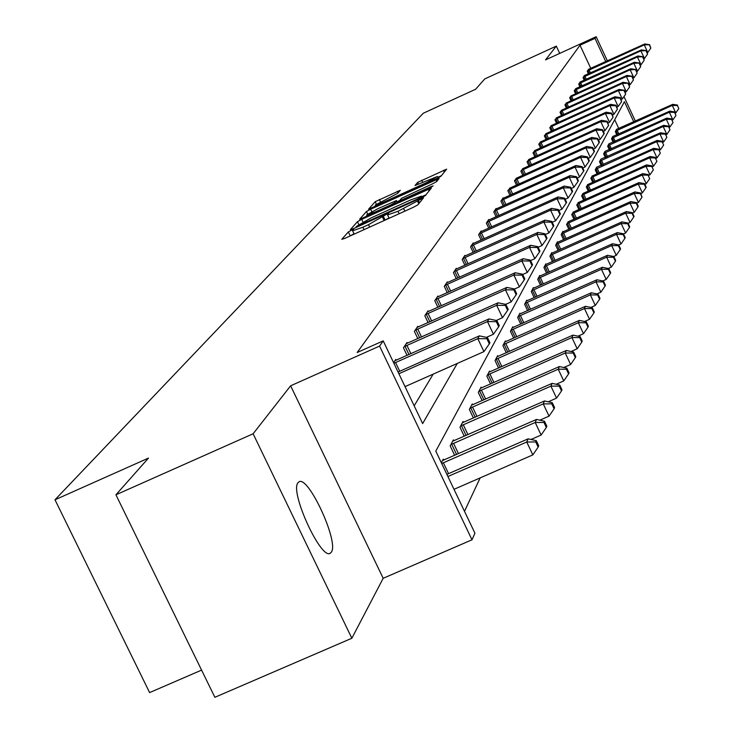 <?xml version="1.0" encoding="UTF-8"?>
<svg xmlns="http://www.w3.org/2000/svg" width="734" height="734" viewBox="0 0 734 734"><rect width="100%" height="100%" fill="white"/><g stroke="black" fill="none" stroke-linecap="round" stroke-linejoin="round"><path stroke-width="1.1" d="M351.402 230.247L348.356 231.916L341.769 239.33L344.934 238.321L413.508 207.227L417.875 204.823L423.564 197.749L398.002 211.291L387.589 214.906L388.525 213.649L386.267 214.429L368.523 224.659L362.862 227.228L352.604 230.779L353.632 229.476L351.402 230.247M354.017 233.751L349.925 236.054M389.002 217.888L384.827 220.228M331.383 552.078L330.419 553.097C321.51 561.171 289.517 491.881 297.976 482.779L298.857 481.935C307.95 474.54 339.191 541.949 331.383 552.078M351.852 638.25L214.869 697.3L115.926 494.799L253.111 433.776L351.852 638.25L383.185 578.3L471.99 539.793L379.57 346.081L383.212 340.879L422.656 423.573L457.264 363.449M559.703 53.398L556.308 46.114L545.527 59.894L596.146 36.7L607.44 61.005M115.926 494.799L148.479 458.089L54.995 499.79L423.261 113.247L475.604 89.254L484.761 78.923L556.308 46.114M400.305 190.28L375.193 201.703L368.56 209.199L436.831 178.49L440.96 176.233L446.648 169.15L417.628 182.408L415.022 185.528L437.464 176.499L426.371 182.711L383.515 202.189L375.248 205.098L397.644 193.372L400.305 190.28M383.185 578.3L290.627 385.8L253.111 433.776M290.627 385.8L379.57 346.081M590.87 68.565L580.007 45.224L357.155 352.522L383.212 340.879M580.007 45.224L594.98 38.361L596.146 36.7M361.715 219.347L357.449 221.677L350.375 229.641L353.504 228.632L420.995 198.006L425.28 195.648L431.399 188.042L361.715 219.347L362.935 221.907M359.651 219.2L366.477 211.52L370.661 209.236L439.161 178.435L436.638 181.592L432.464 183.876L401.516 198.318L399.681 200.529L402.856 199.419L430.876 186.693L433.133 185.904L430.17 187.574L359.715 219.319M54.995 499.79L149.626 692.593L201.584 670.105M611.826 138.286L669.335 112.229L669.821 111.128L612.771 136.478L611.55 138.809L613.193 142.35M603.935 153.305L663.169 126.505L663.674 125.33L604.944 151.387L603.642 153.865L605.394 157.617M595.549 169.26L656.609 141.671L657.15 140.423L596.623 167.224L595.237 169.857L597.109 173.848M587.962 184.491L586.301 186.876L588.292 191.134M578.539 202.483L576.759 205.025L578.897 209.575M568.474 221.705L566.565 224.421L568.859 229.302M557.693 242.293L557.455 241.78L555.647 245.202L558.106 250.441M546.124 264.387L545.857 263.836L543.922 267.525L546.573 273.167M533.664 288.178L533.389 287.581L531.297 291.554L534.168 297.646M520.222 313.858L519.92 313.207L517.663 317.501L520.773 324.098M505.68 341.659L505.341 340.952L502.9 345.613L506.286 352.779M489.881 371.854L489.514 371.083L486.853 376.147L490.551 383.965M472.659 404.764L472.256 403.92L469.347 409.462L473.412 418.013M453.823 440.795L453.373 439.859L450.181 445.933L454.667 455.346M464.494 511.314L480.183 477.88M618.872 128.716L614.688 119.725M441.345 462.759L443.253 459.126L443.721 460.108M463.457 422.362L463.035 421.481L459.989 427.28L464.255 436.244M481.458 387.947L481.073 387.139L478.293 392.442L482.165 400.608M497.946 356.44L497.597 355.696L495.046 360.559L498.579 368.037M513.103 327.474L512.782 326.795L510.433 331.273L513.672 338.145M527.076 300.766L526.783 300.142L524.617 304.28L527.599 310.61M540.013 276.067L539.738 275.489L537.728 279.315L540.481 285.168M552.014 253.138L551.757 252.606L549.894 256.166L552.445 261.598M563.18 231.816L562.941 231.32L561.207 234.632L563.574 239.688M573.593 211.933L571.749 214.557L573.96 219.273M583.328 193.336L581.612 195.794L583.668 200.198M592.457 175.921L590.842 178.224L592.769 182.353M599.806 161.159L659.939 133.973L660.462 132.762L600.843 159.186L599.504 161.737L601.311 165.609M607.936 145.69L666.298 119.266L666.793 118.119L608.917 143.827L607.651 146.222L609.348 149.864M615.597 131.102L672.289 105.402L672.757 104.329L616.523 129.349L615.331 131.615L616.927 135.047M633.837 121.945L624.423 101.696L435.794 451.126L474.935 533.205L471.99 539.793M623.973 96.585L635.424 121.22M605.844 61.729L594.98 38.361M414.178 405.801L433.17 374.138M588.512 74.024L587.237 71.271L588.558 69.28L644.782 43.948L644.259 44.884L587.53 70.822M584.356 80.428L583.035 77.593L584.392 75.547L641.433 49.875L640.883 50.839L583.337 77.134M580.062 87.034L578.704 84.107L580.108 82.006L637.974 55.968L637.415 56.968L579.016 83.639M575.649 93.833L574.245 90.823L575.685 88.649L634.415 62.252L633.837 63.28L574.566 90.337M571.098 100.852L569.648 97.741L571.272 95.805M566.4 108.081L564.905 104.879L566.584 102.879M561.556 115.55L560.014 112.238L561.749 110.183M556.565 123.257L554.959 119.835L556.757 117.715M551.399 131.221L549.748 127.688L551.601 125.486M546.068 139.451L544.362 135.799L546.27 133.524M540.554 147.965L538.784 144.185L540.765 141.836M534.857 156.773L533.022 152.855L535.068 150.433M528.957 165.893L527.058 161.838L529.177 159.324M522.847 175.343L520.874 171.141L523.076 168.536M516.525 185.133L514.47 180.775L516.754 178.078M509.965 195.299L507.827 190.767L510.194 187.968M503.157 205.841L500.937 201.144L503.175 197.776L503.396 198.235M496.083 216.805L493.78 211.915L496.111 208.419L496.331 208.896M488.743 228.191L486.348 223.108L488.761 219.475L489 219.971M481.109 240.046L478.605 234.752L481.119 230.971L481.366 231.485M473.164 252.386L470.558 246.863L473.173 242.926L473.43 243.477M464.897 265.24L462.172 259.487L464.897 255.386L465.163 255.955M456.273 278.654L453.428 272.644L456.273 268.369L456.548 268.965M447.281 292.655L444.299 286.379L447.272 281.911L447.566 282.535M437.886 307.289L434.776 300.72L437.877 296.059L438.18 296.701M428.078 322.593L424.812 315.712L428.05 310.84L428.372 311.519M417.811 338.613L414.38 331.41L417.774 326.3L418.114 327.015M407.067 355.412L403.461 347.843L407.021 342.494L407.379 343.246M393.608 362.669L395.736 359.467L396.112 360.256M425.995 194.767L421.747 196.694M356.265 226.522L417.6 198.969L421.481 196.134L411.095 199.749L370.909 217.989L356.265 226.522M397.011 201.777L399.691 200.556M378.038 208.594L366.624 214.998L375.01 212.062L390.35 205.098L394.571 202.786L396.433 200.565L378.038 208.594M441.418 175.674L437.84 177.298M454.007 489.321L532.838 454.887L526.746 442.015L528.131 438.822L446.887 474.393M447.905 476.522L526.746 442.015L535.737 441.96L538.169 447.098L538.71 445.813L536.279 440.675L535.737 441.96M528.131 438.822L536.279 440.675M538.169 447.098L532.838 454.887M405.03 386.625L483.935 351.623L477.797 338.658L398.883 373.734M486.862 338.704L489.312 343.879L489.936 342.76L487.486 337.585L486.862 338.704L477.797 338.658L479.375 335.869L398.067 372.019M483.935 351.623L489.312 343.879M487.486 337.585L479.375 335.869M531.003 439.473L541.132 435.042L535.196 422.481L536.508 419.435L442.51 460.548M441.703 463.53L535.196 422.481L543.958 422.445L546.335 427.463L546.839 426.234L544.472 421.224L543.958 422.445M536.508 419.435L544.472 421.224M546.335 427.463L541.132 435.042M539.829 420.187L549.032 416.15L543.233 403.874L544.49 400.975L452.667 441.207M450.905 444.565L543.233 403.874L551.784 403.856L554.097 408.765L554.583 407.59L552.271 402.691L551.784 403.856M544.49 400.975L552.271 402.691M554.097 408.765L549.032 416.15M486.422 337.356L493.45 334.236L487.468 321.584L393.901 363.293M496.303 321.648L498.698 326.703L499.285 325.63L496.9 320.584L496.303 321.648L487.468 321.584L488.972 318.932L394.91 360.715M493.45 334.236L498.698 326.703M496.9 320.584L488.972 318.932M496.294 320.455L502.515 317.684L496.679 305.326L404.26 346.641M505.304 305.399L507.634 310.335L508.194 309.317L505.864 304.39L505.304 305.399L496.679 305.326L498.111 302.793L406.223 343.686M502.515 317.684L507.634 310.335M505.864 304.39L498.111 302.793M548.215 401.801L556.565 398.131L550.904 386.139L552.106 383.368L462.356 422.766M460.677 425.968L550.904 386.139L559.253 386.13L561.51 390.928L561.978 389.809L559.721 385.029L559.253 386.13M552.106 383.368L559.721 385.029M561.51 390.928L556.565 398.131M505.68 304.344L511.158 301.903L505.46 289.829L415.15 330.254M513.873 289.912L516.149 294.738L516.681 293.765L514.406 288.948L513.873 289.912L505.46 289.829L506.827 287.416L417.022 327.437M511.158 301.903L516.149 294.738M514.406 288.948L506.827 287.416M556.198 384.258L563.758 380.928L558.225 369.202L559.372 366.56L471.613 405.159M469.999 408.214L558.225 369.202L566.373 369.211L568.584 373.9L569.024 372.835L566.822 368.156L566.373 369.211M559.372 366.56L566.822 368.156M568.584 373.9L563.758 380.928M514.461 289.049L519.406 286.847L513.846 275.039L425.536 314.62M522.058 275.131L524.278 279.856L524.782 278.92L522.571 274.213L522.058 275.131L513.846 275.039L515.149 272.736L427.335 311.922M519.406 286.847L524.278 279.856M522.571 274.213L515.149 272.736M563.795 367.505L570.63 364.495L565.226 353.026L566.318 350.494L480.458 388.323M478.917 391.25L565.226 353.026L573.181 353.045L575.346 357.632L575.768 356.614L573.612 352.036L573.181 353.045M566.318 350.494L573.612 352.036M575.346 357.632L570.63 364.495M522.709 274.498L527.287 272.452L521.846 260.909L435.473 299.674M529.875 261.01L532.049 265.625L532.535 264.735L530.361 260.13L529.875 261.01L521.846 260.909L523.103 258.698L437.18 297.096M527.287 272.452L532.049 265.625M530.361 260.13L523.103 258.698M571.043 351.494L577.199 348.778L571.914 337.548L572.96 335.126L488.917 372.211M487.449 375.01L571.914 337.548L579.695 337.585L581.805 342.072L582.209 341.099L580.108 336.612L579.695 337.585M572.96 335.126L580.108 336.612M581.805 342.072L577.199 348.778M530.581 260.588L534.82 258.689L529.508 247.395L444.969 285.37M537.352 247.505L539.472 252.019L539.94 251.175L537.82 246.661L537.352 247.505L529.508 247.395L530.71 245.284L446.611 282.911M534.82 258.689L539.472 252.019M537.82 246.661L530.71 245.284M577.961 336.172L583.493 333.722L578.328 322.731L579.328 320.409L497.028 356.779M495.615 359.467L578.328 322.731L585.934 322.776L587.998 327.171L588.384 326.235L586.328 321.85L585.934 322.776M579.328 320.409L586.328 321.85M587.998 327.171L583.493 333.722M538.114 247.275L542.041 245.514L536.838 234.449L454.071 271.681M544.509 234.577L546.582 239L547.032 238.183L544.958 233.761L544.509 234.577L536.838 234.449L537.985 232.43L455.64 269.323M542.041 245.514L546.582 239M544.958 233.761L537.985 232.43M584.576 321.492L589.521 319.299L584.466 308.528L585.42 306.307L504.799 341.989M503.451 344.558L584.466 308.528L591.907 308.583L593.934 312.895L594.301 311.996L592.283 307.693L591.907 308.583M585.42 306.307L592.283 307.693M593.934 312.895L589.521 319.299M545.316 234.522L548.949 232.889L543.866 222.053L462.787 258.57M551.372 222.182L553.399 226.512L553.831 225.733L551.794 221.411L551.372 222.182L543.866 222.053L544.967 220.117L464.292 256.294M548.949 232.889L553.399 226.512M551.794 221.411L544.967 220.117M590.907 307.418L595.302 305.463L590.356 294.903L591.274 292.774L512.259 327.795M510.956 330.263L590.356 294.903L597.641 294.976L599.623 299.197L599.981 298.334L597.999 294.123L597.641 294.976M591.274 292.774L597.999 294.123M599.623 299.197L595.302 305.463M552.216 222.301L555.583 220.787L550.601 210.163L471.145 245.982M557.95 210.3L559.941 214.548L560.345 213.796L558.363 209.557L557.95 210.3L550.601 210.163L551.656 208.309L472.595 243.807M555.583 220.787L559.941 214.548M558.363 209.557L551.656 208.309M596.962 293.912L600.862 292.178L596.008 281.828L596.889 279.782L519.415 314.161M518.167 316.537L596.008 281.828L603.146 281.911L605.082 286.049L605.431 285.223L603.495 281.085L603.146 281.911M596.889 279.782L603.495 281.085M605.082 286.049L600.862 292.178M558.831 210.566L561.95 209.162L557.069 198.749L479.174 233.898M564.263 198.896L566.208 203.052L566.602 202.336L564.657 198.18L564.263 198.896L557.069 198.749L558.079 196.969L480.559 231.806M561.95 209.162L566.208 203.052M564.657 198.18L558.079 196.969M602.77 280.948L606.192 279.415L601.44 269.268L602.293 267.295L526.296 301.068M525.104 303.344L601.44 269.268L608.44 269.35L610.339 273.415L610.66 272.617L608.77 268.561L608.44 269.35M602.293 267.295L608.77 268.561M610.339 273.415L606.192 279.415M565.18 199.29L568.061 197.996L563.281 187.785L486.89 222.292M570.327 187.932L572.236 192.014L572.621 191.326L570.713 187.243L570.327 187.932L563.281 187.785L564.253 186.069L488.22 220.283M568.061 197.996L572.236 192.014M570.713 187.243L564.253 186.069M608.33 268.479L611.321 267.148L606.66 257.184L607.477 255.294L532.921 288.462M531.765 290.664L606.66 257.184L613.523 257.276L615.386 261.258L615.698 260.497L613.844 256.524L613.523 257.276M607.477 255.294L613.844 256.524M615.386 261.258L611.321 267.148M571.281 188.464L573.942 187.262L569.254 177.243L494.303 211.126M576.162 177.399L578.034 181.399L578.401 180.738L576.529 176.738L576.162 177.399L569.254 177.243L570.19 175.591L495.588 209.199M573.942 187.262L578.034 181.399M576.529 176.738L570.19 175.591M613.679 256.487L616.257 255.34L611.688 245.56L612.477 243.743L539.288 276.342M538.178 278.452L611.688 245.56L618.413 245.661L620.239 249.569L620.542 248.835L618.725 244.936L618.413 245.661M612.477 243.743L618.725 244.936M620.239 249.569L616.257 255.34M577.135 178.041L579.603 176.931L575.006 167.104L501.441 200.382M581.778 167.26L583.613 171.187L583.961 170.545L582.126 166.627L581.778 167.26L575.006 167.104L575.906 165.517L502.68 198.529M579.603 176.931L583.613 171.187M582.126 166.627L575.906 165.517M618.744 244.982L621.01 243.972L616.523 234.366L617.285 232.614L545.426 264.662M544.362 266.699L616.523 234.366L623.129 234.476L624.918 238.311L625.212 237.605L623.423 233.77L623.129 234.476M617.285 232.614L623.423 233.77M624.918 238.311L621.01 243.972M582.778 168.013L585.044 166.985L580.539 157.333L508.313 190.042M587.182 157.498L588.98 161.361L589.319 160.737L587.521 156.883L587.182 157.498L580.539 157.333L581.401 155.81L509.506 188.253M585.044 166.985L588.98 161.361M587.521 156.883L581.401 155.81M623.505 233.944L625.597 233.008L621.193 223.586L621.927 221.888L551.344 253.395M550.316 255.368L621.193 223.586L627.662 223.696L629.423 227.467L629.708 226.778L627.955 223.017L627.662 223.696M621.927 221.888L627.955 223.017M629.423 227.467L625.597 233.008M588.2 158.351L590.292 157.406L585.87 147.929L514.938 180.069M592.384 148.094L594.155 151.883L594.476 151.287L592.714 147.497L592.384 148.094L585.87 147.929L586.705 146.451L516.085 178.344M590.292 157.406L594.155 151.883M592.714 147.497L586.705 146.451M628.084 223.31L630.011 222.448L625.689 213.181L626.396 211.548L557.051 242.541M556.051 244.431L625.689 213.181L632.047 213.3L633.772 216.998L634.048 216.347L632.323 212.649L632.047 213.3M626.396 211.548L632.323 212.649M633.772 216.998L630.011 222.448M593.43 149.039L595.357 148.167L591.008 138.854L521.324 170.462M597.403 139.02L599.146 142.745L599.458 142.167L597.724 138.451L597.403 139.02L591.008 138.854L591.815 137.432L522.434 168.792M595.357 148.167L599.146 142.745M597.724 138.451L591.815 137.432M632.506 213.043L634.277 212.254L630.029 203.144L630.708 201.566L562.556 232.063M561.593 233.889L630.029 203.144L636.268 203.263L637.965 206.905L638.231 206.272L636.534 202.639L636.268 203.263M630.708 201.566L636.534 202.639M637.965 206.905L634.277 212.254M598.467 140.047L600.238 139.249L595.971 130.102L527.489 161.186M602.247 130.276L603.954 133.927L604.256 133.377L602.559 129.725L602.247 130.276L595.971 130.102L596.751 128.725L528.563 159.572M600.238 139.249L603.954 133.927M602.559 129.725L596.751 128.725M636.763 203.135L638.387 202.41L634.222 193.455L634.873 191.932L567.877 221.934M566.951 223.705L634.222 193.455L640.351 193.583L642.021 197.162L640.608 192.969L640.351 193.583M634.873 191.932L640.608 192.969M642.021 197.162L638.387 202.41M603.33 131.377L604.954 130.643L600.761 121.651L533.444 152.222M606.926 121.826L608.605 125.422L607.22 121.293L606.926 121.826L600.761 121.651L601.513 120.321L534.471 150.672M604.954 130.643L608.605 125.422M607.22 121.293L601.513 120.321M640.883 193.565L642.369 192.895L638.268 184.096L638.901 182.619L573.015 212.154M572.116 213.86L638.268 184.096L644.287 184.225L645.929 187.739L646.177 187.152L644.535 183.638L644.287 184.225M638.901 182.619L644.535 183.638M645.929 187.739L642.369 192.895M608.018 123L609.504 122.33L605.385 113.486L539.196 143.57M611.45 113.66L613.092 117.201L611.734 113.146L611.45 113.66L605.385 113.486L606.11 112.201L540.187 142.075M609.504 122.33L613.092 117.201M611.734 113.146L606.11 112.201M644.856 184.307L646.204 183.702L642.177 175.041L642.791 173.619L577.979 202.703M577.117 204.355L642.177 175.041L648.104 175.178L649.709 178.637L648.104 175.178M642.791 173.619L648.342 174.609M649.709 178.637L646.204 183.702M612.551 114.908L613.908 114.293L609.853 105.595L544.747 135.212M615.817 105.769L617.432 109.247L616.092 105.274L615.817 105.769L609.853 105.595L610.56 104.356L545.72 133.753M613.908 114.293L617.432 109.247M616.092 105.274L610.56 104.356M648.691 175.362L649.929 174.811L645.966 166.288L646.562 164.911L582.787 193.547M581.952 195.152L645.966 166.288L651.783 166.425L653.37 169.838L651.783 166.425M646.562 164.911L652.021 165.875M653.37 169.838L649.929 174.811M616.927 107.081L618.166 106.522L614.184 97.961L550.124 127.12M620.037 98.145L621.625 101.567L620.303 97.659L620.037 98.145L614.184 97.961L614.863 96.76L551.06 125.707M618.166 106.522L621.625 101.567M620.303 97.659L614.863 96.76M652.407 166.71L653.526 166.205L649.627 157.819L650.205 156.489L587.439 184.693M586.631 186.243L649.627 157.819L655.352 157.957L656.912 161.315L655.352 157.957M650.205 156.489L655.572 157.425M656.912 161.315L653.526 166.205M621.166 99.512L622.285 98.998L618.367 90.576L555.326 119.284M624.129 90.759L625.689 94.126L624.386 90.291L618.367 90.576L619.028 89.42L556.234 117.926M622.285 98.998L625.689 94.126M624.386 90.291L619.028 89.42M655.994 158.324L657.003 157.874L653.168 149.617L653.728 148.332L591.953 176.123M591.164 177.619L653.168 149.617L658.802 149.764L660.334 153.067L658.802 149.764M653.728 148.332L659.022 149.25M660.334 153.067L657.003 157.874M625.258 92.181L626.267 91.713L622.414 83.428L560.363 111.706M628.084 83.612L629.625 86.924L628.332 83.162L622.414 83.428L623.056 82.3L561.244 110.384M626.267 91.713L629.625 86.924M628.332 83.162L623.056 82.3M659.471 150.213L660.38 149.8L656.609 141.671L662.151 141.818L663.655 145.066L662.151 141.818M596.77 167.627L596.311 167.811M657.15 140.423L662.362 141.323M663.655 145.066L660.38 149.8M629.221 85.08L630.13 84.667L626.341 76.501L565.244 104.356M631.919 76.685L633.433 79.951L632.158 76.253L626.341 76.501L626.955 75.409L566.097 103.081M630.13 84.667L633.433 79.951M632.158 76.253L626.955 75.409M662.839 142.341L663.655 141.974L659.939 133.973L665.389 134.12L666.876 137.322L665.389 134.12M660.462 132.762L665.6 133.634M666.876 137.322L663.655 141.974M633.066 78.199L633.873 77.832L630.148 69.785L569.979 97.237M635.635 69.978L637.121 73.189L635.864 69.556L630.148 69.785L630.745 68.73L570.804 95.998M633.873 77.832L637.121 73.189M635.864 69.556L630.745 68.73M666.096 134.717L666.821 134.395L663.169 126.505L668.536 126.661L669.995 129.808L668.536 126.661M663.674 125.33L668.738 126.184M669.995 129.808L666.821 134.395M639.231 63.463L640.699 66.629L639.461 63.06L633.837 63.28L637.507 71.198L636.782 71.528M637.507 71.198L640.699 66.629M639.461 63.06L634.415 62.252M669.261 127.321L669.903 127.028L666.298 119.266L671.592 119.413L673.023 122.523L671.592 119.413M666.793 118.119L671.775 118.954M673.023 122.523L669.903 127.028M642.727 57.151L644.177 60.271L642.947 56.757L637.415 56.968L641.03 64.766L640.387 65.06M641.03 64.766L644.177 60.271M642.947 56.757L637.974 55.968M672.326 120.137L672.885 119.89L669.335 112.229L674.546 112.385L675.968 115.449L674.546 112.385M669.821 111.128L674.739 111.944M675.968 115.449L672.885 119.89M646.122 51.031L647.544 54.105L646.333 50.637L640.883 50.839L644.443 58.527L643.892 58.784M644.443 58.527L647.544 54.105M646.333 50.637L641.433 49.875M675.308 113.164L675.785 112.953L672.289 105.402L677.427 105.558L678.822 108.577L677.427 105.558M672.757 104.329L677.601 105.127M678.822 108.577L675.785 112.953M649.416 45.077L650.819 48.105L649.618 44.701L644.259 44.884L647.764 52.463L647.287 52.683M647.764 52.463L650.819 48.105M649.618 44.701L644.782 43.948M350.182 235.761L348.356 231.916M419.49 202.823L418.252 200.208M385.066 219.943L383.24 216.09M364.027 229.659L362.862 227.228M369.679 227.1L368.523 224.659M384.13 220.549L382.451 217.016M399.158 213.732L398.002 211.291M404.838 211.163L403.682 208.713M418.765 203.722L417.527 201.107M429.032 191.005L428.161 189.179M358.706 224.338L357.449 221.677M356.596 227.228L356.311 226.613M358.678 226.283L358.458 225.806M417.82 199.446L417.6 198.969M420.931 198.033L420.6 197.327M421.922 197.574L421.362 196.391M367.67 214.034L366.477 211.52M371.808 211.64L370.661 209.236M436.822 181.353L435.978 179.555M400.085 201.226L399.773 200.565M403.067 199.877L402.856 199.419M375.23 212.521L375.01 212.062M390.561 205.557L390.35 205.098M394.938 203.566L394.571 202.786M397.277 202.511L396.397 200.648M418.499 184.271L417.628 182.408M422.72 182.344L421.701 180.188M444.345 172.04L443.51 170.27M376.34 204.116L375.193 201.703M380.396 201.786L379.294 199.465M398.039 192.923L397.268 191.299M448.557 473.659L443.354 462.759M456.576 454.502L451.658 444.18M458.475 453.667L453.539 443.29M395.553 362.513L399.736 371.276M406.911 345.365L410.884 353.705M405.021 346.255L408.976 354.559M466.09 435.436L461.411 425.592M467.953 434.62L463.246 424.72M417.729 329.006L421.518 336.961M415.894 329.887L419.655 337.796M475.182 417.233L470.723 407.847M476.999 416.435L472.512 406.994M428.069 313.4L431.665 320.987M426.271 314.253L429.849 321.795M483.88 399.856L479.623 390.883M485.651 399.076L481.376 390.057M437.941 298.481L441.382 305.729M436.179 299.316L439.602 306.528M492.202 383.24L488.138 374.661M493.936 382.469L489.853 373.845M447.382 284.214L450.667 291.141M445.666 285.031L448.933 291.921M500.175 367.33L496.294 359.119M501.873 366.578L497.973 358.32M456.429 270.543L459.567 277.177M454.75 271.341L457.869 277.938M507.827 352.091L504.111 344.228M509.488 351.357L505.754 343.448M465.099 257.451L468.099 263.809M463.448 258.23L466.439 264.552M515.167 337.475L511.607 329.933M516.8 336.759L513.213 329.171M473.412 244.89L476.293 250.982M471.797 245.651L474.659 251.716M522.223 323.455L518.8 316.216M523.819 322.749L520.378 315.464M481.394 232.834L484.156 238.678M479.816 233.577L482.559 239.394M529.003 309.987L525.718 303.032M530.563 309.289L527.269 302.298M489.064 221.246L491.707 226.861M487.514 221.98L490.147 227.558M535.526 297.041L532.379 290.352M537.059 296.353L533.893 289.636M496.441 210.098L498.982 215.502M494.918 210.823L497.441 216.191M541.802 284.581L538.774 278.149M543.307 283.911L540.27 277.443M503.533 199.382L505.974 204.575M502.047 200.088L504.469 205.254M547.858 272.589L544.94 266.396M549.335 271.929L546.408 265.708M510.369 189.051L512.717 194.051M508.901 189.748L511.24 194.721M553.693 261.038L550.885 255.074M555.143 260.396L552.326 254.395M516.956 179.105L519.222 183.922M515.516 179.784L517.764 184.573M559.317 249.899L556.62 244.147M560.739 249.266L558.024 243.486M523.305 169.508L525.489 174.151M521.892 170.178L524.058 174.793M564.749 239.156L562.152 233.614M566.153 238.532L563.538 232.953M529.434 160.251L531.535 164.728M528.049 160.902L530.141 165.361M570.006 228.788L567.492 223.43M571.373 228.173L568.85 222.787M535.352 151.305L537.38 155.626M533.985 151.956L536.004 156.25M575.071 218.769L572.648 213.594M576.429 218.163L573.988 212.961M541.068 142.671L543.022 146.846M539.729 143.304L541.674 147.461M579.979 209.089L577.64 204.089M581.31 208.493L578.952 203.465M546.601 134.322L548.481 138.359M545.279 134.946L547.16 138.955M584.732 199.731L582.466 194.886M586.035 199.143L583.759 194.281M551.94 126.248L553.766 130.147M550.647 126.863L552.463 130.744M589.329 190.666L587.136 185.986M590.613 190.088L588.411 185.381M557.115 118.431L558.877 122.202M555.84 119.036L557.592 122.789M593.778 181.894L591.659 177.371M595.045 181.326L592.916 176.775M562.125 110.862L563.831 114.513M560.868 111.458L562.565 115.091M598.091 173.407L596.045 169.013M599.339 172.848L597.274 168.435M566.978 103.531L568.63 107.072M565.74 104.118L567.382 107.632M602.275 165.178L600.293 160.92M603.504 164.618L601.504 160.342M571.685 96.42L573.282 99.852M570.465 96.998L572.061 100.411M606.33 157.195L604.412 153.067M607.541 156.645L605.605 152.507M576.245 89.53L577.796 92.86M575.043 90.099L576.585 93.401M610.275 149.452L608.413 145.451M611.459 148.919L609.587 144.892M580.667 82.841L582.172 86.071M579.493 83.401L580.989 86.612M614.092 141.937L612.284 138.056M615.266 141.414L613.45 137.506M584.961 76.354L586.42 79.483M583.805 76.905L585.255 80.015M617.808 134.643L616.055 130.881M618.964 134.129L617.202 130.34M589.136 70.051L590.549 73.097M587.989 70.602L589.393 73.62M330.419 553.097L329.823 553.363M354.192 234.118L352.632 230.852M389.176 218.255L387.616 214.961M356.55 227.246L356.229 226.586M422.114 197.483L421.481 196.134M400.021 201.263L399.681 200.529M367.183 216.172L366.651 215.044M397.342 202.474L396.433 200.565M375.79 206.236L375.276 205.144M438.125 177.885L437.464 176.499"/></g></svg>
